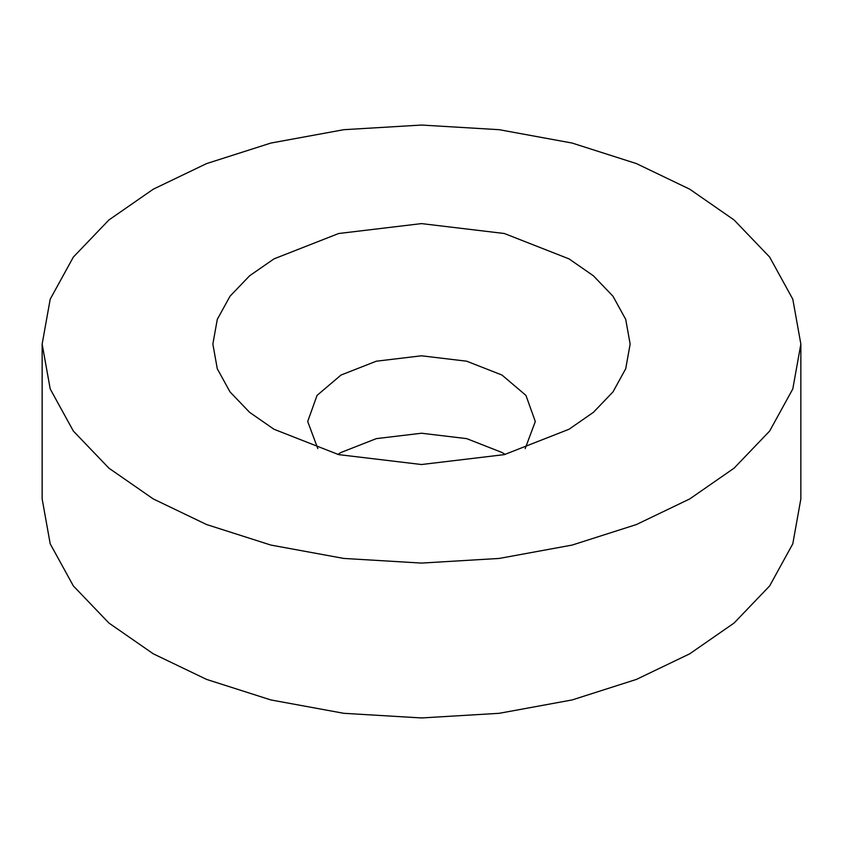 <?xml version="1.0" encoding="UTF-8"?>
<svg xmlns="http://www.w3.org/2000/svg" width="843" height="843" viewBox="0 0 843 843"><rect width="100%" height="100%" fill="white"/><g stroke="black" fill="none" stroke-linecap="round" stroke-linejoin="round"><path stroke-width="1.26" d="M273.964 429.245L338.633 454.619L421.5 464.525L504.367 454.619L569.036 429.245L593.419 412.322L612.977 391.911L625.717 368.749L630.142 344.06L625.717 319.381L612.977 296.22L593.419 275.809L569.036 258.885L504.367 233.511L421.5 223.606L338.633 233.511L273.964 258.885L249.581 275.809L230.023 296.22L217.283 319.381L212.857 344.06L217.283 368.749L230.023 391.911L249.581 412.322L273.964 429.245M317.822 448.602L307.695 421.5L317.052 395.399L341.025 375.04L376.294 361.204L421.5 355.799L466.706 361.204L501.975 375.04L525.948 395.399L535.305 421.5L525.178 448.602M505.189 454.409L501.975 452.47L466.706 438.634L421.5 433.228L376.294 438.634L341.025 452.47L337.811 454.409M153.257 498.93L206.546 524.525L270.835 545.063L343.765 558.435L421.5 563.082L499.235 558.435L572.165 545.063L636.454 524.525L689.743 498.93L734.074 468.171L769.648 431.058L792.799 388.939L800.85 344.06L792.799 299.191L769.648 257.073L734.074 219.96L689.743 189.201L636.454 163.605L572.165 143.068L499.235 129.696L421.5 125.049L343.765 129.696L270.835 143.068L206.546 163.605L153.257 189.201L108.926 219.96L73.352 257.073L50.201 299.191L42.15 344.06L50.201 388.939L73.352 431.058L108.926 468.171L153.257 498.93M800.85 344.06L800.85 498.94L792.799 543.809L769.648 585.927L734.074 623.04L689.743 653.799L636.454 679.395L572.165 699.932L499.235 713.304L421.5 717.951L343.765 713.304L270.835 699.932L206.546 679.395L153.257 653.799L108.926 623.04L73.352 585.927L50.201 543.809L42.15 498.94L42.15 344.06"/></g></svg>

